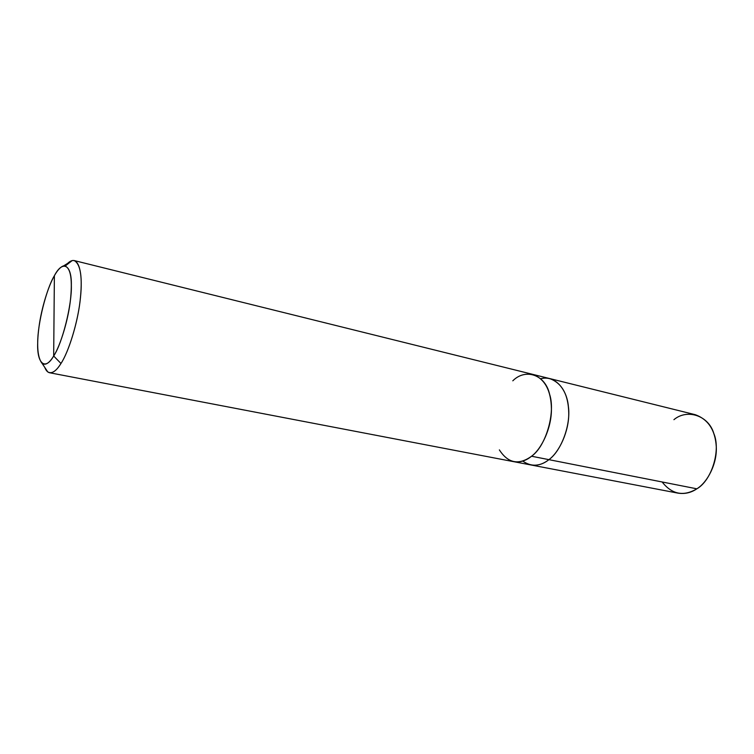 <?xml version="1.0" encoding="UTF-8"?>
<svg xmlns="http://www.w3.org/2000/svg" width="754" height="754" viewBox="0 0 754 754"><rect width="100%" height="100%" fill="white"/><g stroke="black" fill="none" stroke-linecap="round" stroke-linejoin="round"><path stroke-width="1.13" d="M549.92 378.621L695.235 414.691C708.27 419.422 715.282 430.129 716.281 446.802C717.224 463.578 707.582 482.306 696.856 488.818L548.903 459.657C543.172 464.247 537.036 465.991 530.514 464.888L530.948 464.973C537.329 465.906 543.314 464.125 548.903 459.657L548.903 459.657C559.279 452.202 569.072 431.326 568.752 412.966C568.356 394.738 562.079 383.296 549.92 378.621L549.496 378.517C561.834 382.957 568.252 394.333 568.752 412.636C569.185 431.052 559.355 452.164 548.903 459.657L696.856 488.818C711.663 480.515 720.994 450.327 713.84 433.531C708.562 415.369 686.998 408.564 673.925 419.676M662.125 481.966C671.984 494.436 683.567 496.716 696.856 488.818C691.088 492.739 684.811 494.181 677.997 493.144L514.162 461.75M53.675 356.001C45.033 371.288 36.767 363.268 37.7 342.75C37.568 323.947 46.239 289.018 54.382 275.719L53.675 356.001C60.329 345.869 68.661 318.923 70.631 298.216C72.591 277.359 70.282 266.558 63.722 265.813C60.612 266.793 57.492 270.092 54.382 275.719C62.507 259.951 71.837 264.173 71.347 285.446C71.998 304.729 62.262 343.466 53.675 356.001L54.382 275.719C48.444 285.813 41.461 308.028 38.991 326.934C36.484 345.756 37.568 357.971 42.233 363.579C45.626 365.52 49.434 362.994 53.675 356.001L60.97 363.485C68.265 352.533 77.408 324.295 80.094 300.921C82.695 277.755 80.744 264.305 74.26 260.573C71.526 260.083 68.595 261.836 65.466 265.823L72.186 260.573C79.717 259.225 82.78 275.653 80.48 297.434C78.303 321.138 68.68 352.014 60.97 363.485L53.675 356.001M533.332 374.512L549.92 378.631C562.079 383.296 568.356 394.747 568.752 412.975C569.072 431.326 559.279 452.193 548.903 459.648C560.863 451.344 571.098 425.331 568.375 406.34C566.857 388.819 554.69 374.992 540.835 378.725M522.748 461.071C531.325 467.009 540.043 466.538 548.903 459.648L531.551 456.227C545.764 446.538 555.726 412.702 549.638 394.408C545.349 374.54 525.406 368.027 512.805 380.817M74.26 260.573L532.908 374.399C544.935 379.055 551.108 390.591 551.428 408.998C551.664 427.537 541.862 448.668 531.551 456.236L548.903 459.648C543.314 464.125 537.329 465.897 530.948 464.973M499.365 449.893C508.055 463.305 518.78 465.425 531.551 456.236C525.99 460.779 520.053 462.588 513.728 461.674L49.613 372.749C53.185 373.06 56.974 369.969 60.97 363.485C56.069 371.402 51.658 374.201 47.738 371.882L44.797 367.452C46.013 370.563 47.615 372.325 49.613 372.749M72.186 260.573L63.722 265.813M47.738 371.882L42.233 363.579"/></g></svg>
